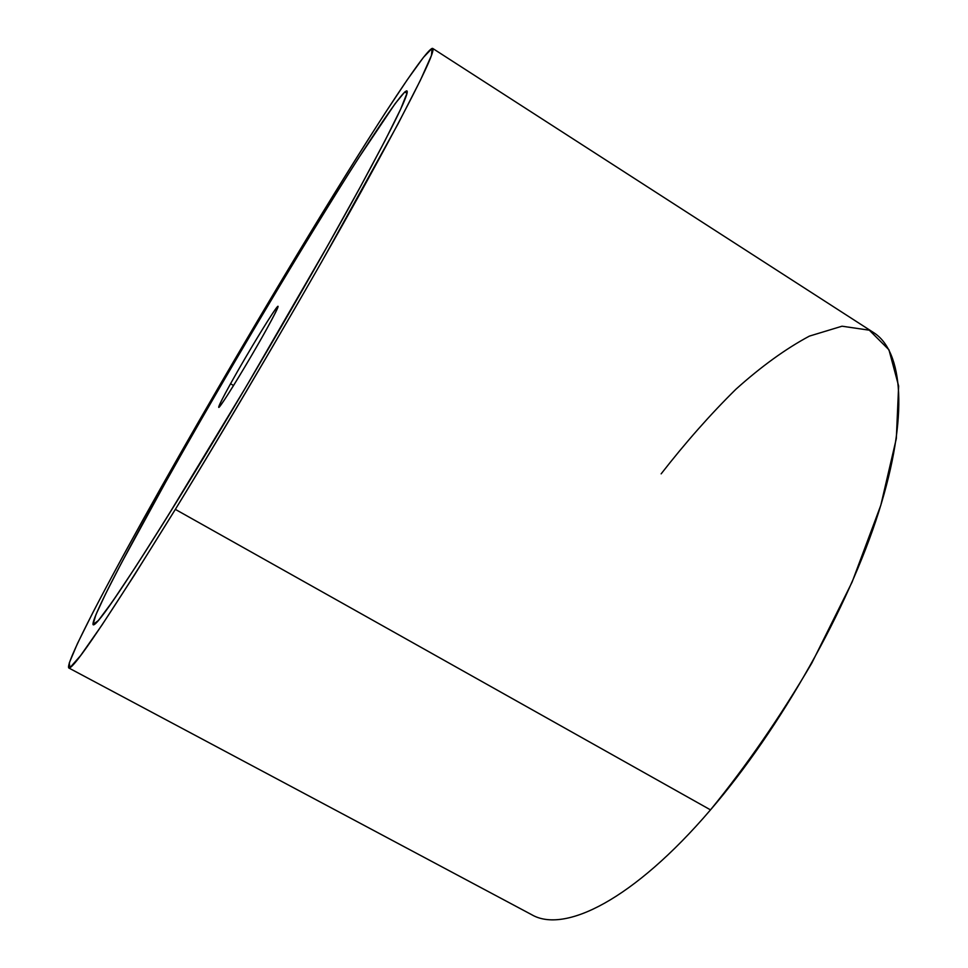 <?xml version="1.0" encoding="UTF-8"?>
<svg xmlns="http://www.w3.org/2000/svg" width="968" height="968" viewBox="0 0 968 968"><rect width="100%" height="100%" fill="white"/><g stroke="black" fill="none" stroke-linecap="round" stroke-linejoin="round"><path stroke-width="1.45" d="M432.684 48.424L873.56 332.556C902.914 351.033 909.291 415.32 878.702 511.999C848.198 608.436 780.571 728.529 710.5 809.877L175.341 509.374C234.667 412.767 309.929 284.072 361.137 191.737C412.429 98.542 436.278 50.772 432.684 48.424C426.537 46.416 363.532 144.51 297.575 253.834C329.87 200.473 360.084 151.831 385.337 112.748L407.383 79.63L423.5 57.306L432.067 48.4L431.462 55.43L420.342 80.368L397.969 124.025L322.211 260.888C274.731 343.858 221.914 433.216 175.341 509.374L133.983 575.754L101.906 625.146L80.501 655.723L69.902 667.714L69.309 662.862L77.428 643.623L92.783 612.732C137.613 526.241 222.144 378.827 297.575 253.834C245.037 340.893 188.699 437.705 143.3 519.223C98.53 599.676 65.292 664.169 68.776 667.956C72.927 670.352 108.44 617.487 175.341 509.374L710.5 809.877C633.362 900.071 564.223 933.854 531.638 914.663L68.776 667.956M165.625 482.209C122.283 559.468 89.637 622.242 93.315 624.747C96.243 627.24 130.644 576.952 187.974 483.359C245.17 390.031 317.262 265.91 360.302 186.933C394.266 124.267 409.791 92.263 406.899 90.895C402.264 89.818 362.177 150.79 314.37 228.738C266.079 307.546 210.431 402.361 165.625 482.209C225.338 375.814 304.509 242.544 358.559 158.074L395.089 103.697L404.757 91.972L406.971 93.267L400.619 109.203L385.034 140.59L360.302 186.933L327.426 246.114L246.525 386.002L167.113 517.166L135.75 566.667L112.615 601.382L98.433 620.464L93.085 624.457L95.844 614.874L105.657 593.747L121.327 563.231L165.625 482.209C125.416 553.962 94.767 612.502 93.037 623.404C91.343 634.185 125.308 585.604 187.042 484.907C244.021 392.088 317.552 265.534 360.314 186.945C317.552 265.534 244.021 392.088 187.042 484.907C128.526 579.675 97.296 626.284 93.327 624.759L93.315 624.759M710.5 809.877C746.437 765.833 780.22 716.889 811.85 663.019L852.094 582.107L880.807 505.296L896.332 438.552L898.631 386.014L888.951 349.787L869.312 330.185L842.027 326.204L809.393 336.114C785.713 348.782 761.187 366.521 735.825 389.317C710.439 414.352 685.55 442.533 661.144 473.848M230.541 383.751C247.929 352.328 277.284 304.375 278.046 306.312C278.433 307.025 274.815 314.322 267.156 328.2C249.538 360.229 218.853 410.238 218.72 407.31C218.453 406.294 222.398 398.441 230.541 383.751L233.554 385.506L230.541 383.751C217.485 407.504 215.453 412.852 224.455 399.808C233.929 385.591 254.523 351.081 267.156 328.2C279.946 304.702 281.313 300.443 271.258 315.435C261.372 330.511 242.799 361.705 230.541 383.751M406.899 90.907L406.899 90.907C409.803 92.263 394.279 124.279 360.314 186.945"/></g></svg>
